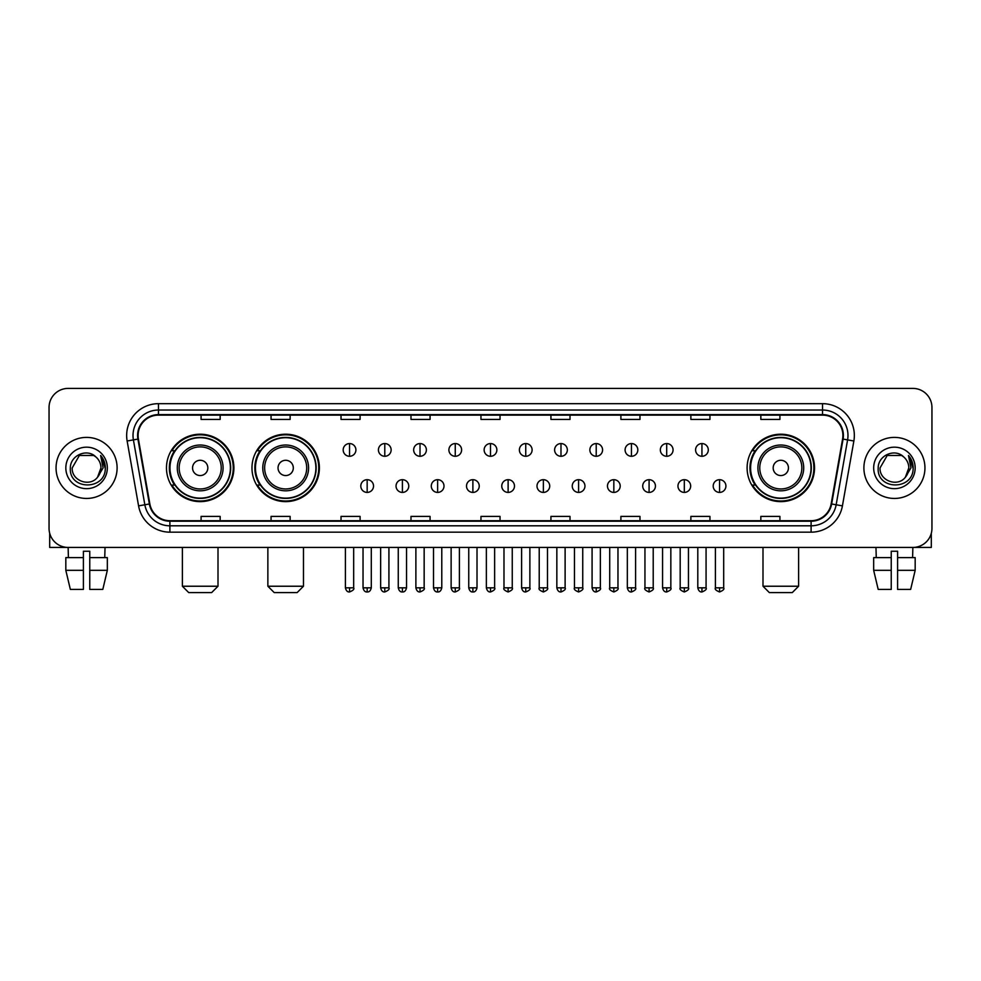 <?xml version="1.0" encoding="UTF-8"?>
<svg xmlns="http://www.w3.org/2000/svg" width="981" height="981" viewBox="0 0 981 981"><rect width="100%" height="100%" fill="white"/><g stroke="black" fill="none" stroke-linecap="round" stroke-linejoin="round"><path stroke-width="1.47" d="M747.105 467.925A33.71 33.71 0 0 0 780.815 501.634A33.71 33.71 0 0 0 814.524 467.925A33.71 33.71 0 0 0 780.815 434.203A33.71 33.71 0 0 0 747.105 467.925M251.97 467.925A33.71 33.71 0 0 0 285.679 501.634A33.71 33.71 0 0 0 319.389 467.925A33.71 33.71 0 0 0 285.679 434.203A33.71 33.71 0 0 0 251.97 467.925M166.476 467.925A33.71 33.71 0 0 0 200.185 501.634A33.71 33.71 0 0 0 233.895 467.925A33.71 33.71 0 0 0 200.185 434.203A33.71 33.71 0 0 0 166.476 467.925M174.557 485.092A30.852 30.852 0 0 1 174.557 450.745M260.051 485.092A30.852 30.852 0 0 1 260.051 450.745M755.186 485.092A30.852 30.852 0 0 1 755.186 450.745M49.05 407.495L49.05 528.342A19.08 19.08 0 0 0 68.13 547.435L912.87 547.435A19.08 19.08 0 0 0 931.95 528.342L931.95 407.495A19.08 19.08 0 0 0 912.87 388.402L68.13 388.402A19.08 19.08 0 0 0 49.05 407.495L49.05 528.342M56.052 467.925A30.534 30.534 0 0 0 86.586 498.446A30.534 30.534 0 0 0 117.107 467.925A30.534 30.534 0 0 0 86.586 437.391A30.534 30.534 0 0 0 56.052 467.925A30.534 30.534 0 0 0 86.586 498.446A30.534 30.534 0 0 0 117.107 467.925A30.534 30.534 0 0 0 86.586 437.391A30.534 30.534 0 0 0 56.052 467.925M863.893 467.925A30.534 30.534 0 0 0 894.414 498.446A30.534 30.534 0 0 0 924.948 467.925A30.534 30.534 0 0 0 894.414 437.391A30.534 30.534 0 0 0 863.893 467.925A30.534 30.534 0 0 0 894.414 498.446A30.534 30.534 0 0 0 924.948 467.925A30.534 30.534 0 0 0 894.414 437.391A30.534 30.534 0 0 0 863.893 467.925M138.1 435.478A20.356 20.356 0 0 1 158.456 415.122L822.544 415.122A20.356 20.356 0 0 1 842.593 439.01L831.152 503.891A20.356 20.356 0 0 1 811.103 520.715L169.897 520.715A20.356 20.356 0 0 1 149.848 503.891L138.407 439.01A20.356 20.356 0 0 1 138.1 435.478M137.598 435.478A20.859 20.859 0 0 0 137.916 439.096L149.357 503.976A20.859 20.859 0 0 0 169.897 521.218L811.103 521.218A20.859 20.859 0 0 0 831.643 503.976L843.084 439.096A20.859 20.859 0 0 0 822.544 414.62L158.456 414.62A20.859 20.859 0 0 0 137.598 435.478M127.138 440.996A31.809 31.809 0 0 1 158.456 403.669L822.544 403.669A31.809 31.809 0 0 1 853.862 440.996L842.421 505.877A31.809 31.809 0 0 1 811.103 532.168L169.897 532.168A31.809 31.809 0 0 1 138.579 505.877L127.138 440.996L133.404 439.893A25.445 25.445 0 0 1 158.456 410.033L822.544 410.033A25.445 25.445 0 0 1 847.596 439.893L836.155 504.774A25.445 25.445 0 0 1 811.103 525.804L169.897 525.804A25.445 25.445 0 0 1 144.845 504.774L133.404 439.893A25.445 25.445 0 0 1 133.011 435.478M912.87 388.402L68.13 388.402M68.412 557.613L68.13 547.435L912.87 547.435L912.588 557.613M931.95 528.342L931.95 407.495M831.643 503.976L836.155 504.774L847.596 439.893L853.862 440.996M480.96 415.122L480.96 419.427L500.04 419.427L500.04 415.122M410.99 415.122L410.99 419.427L430.07 419.427L430.07 415.122M341.02 415.122L341.02 419.427L360.101 419.427L360.101 415.122M271.05 415.122L271.05 419.427L290.131 419.427L290.131 415.122M201.08 415.122L201.08 419.427L220.161 419.427L220.161 415.122M550.93 415.122L550.93 419.427L570.01 419.427L570.01 415.122M620.899 415.122L620.899 419.427L639.98 419.427L639.98 415.122M690.869 415.122L690.869 419.427L709.95 419.427L709.95 415.122M760.839 415.122L760.839 419.427L779.92 419.427L779.92 415.122M500.04 520.715L500.04 516.411L480.96 516.411L480.96 520.715M430.07 520.715L430.07 516.411L410.99 516.411L410.99 520.715M360.101 520.715L360.101 516.411L341.02 516.411L341.02 520.715M290.131 520.715L290.131 516.411L271.05 516.411L271.05 520.715M220.161 520.715L220.161 516.411L201.08 516.411L201.08 520.715M570.01 520.715L570.01 516.411L550.93 516.411L550.93 520.715M639.98 520.715L639.98 516.411L620.899 516.411L620.899 520.715M709.95 520.715L709.95 516.411L690.869 516.411L690.869 520.715M779.92 520.715L779.92 516.411L760.839 516.411L760.839 520.715M96.003 457.06C87.174 447.814 70.191 455.429 70.35 467.925C68.731 490.108 104.709 490.696 105.298 468.992L105.323 467.925C105.274 463.204 103.704 459.059 100.626 455.491L103.103 467.925L97.597 477.158C89.97 487.471 71.454 480.874 72.202 467.925L79.387 455.466L93.771 455.466L96.003 457.06A14.372 14.372 0 0 1 100.957 467.925L97.597 477.158A14.372 14.372 0 0 0 100.957 467.925L97.56 477.195M65.837 467.925A20.736 20.736 0 0 0 86.586 488.661A20.736 20.736 0 0 0 107.321 467.925A20.736 20.736 0 0 0 86.586 447.177A20.736 20.736 0 0 0 65.837 467.925M100.761 455.65L105.323 468.464M49.688 533.235L49.688 547.435L123.471 547.435M65.825 557.613L65.825 570.329L70.35 589.409L65.825 570.329L65.825 557.613L83.397 557.613L83.397 551.248L89.762 551.248L89.762 557.613L107.334 557.613L107.334 570.329L102.809 589.409L107.334 570.329L89.762 570.329L89.762 557.613M105.028 547.435L104.746 557.613M83.397 557.613L83.397 589.409L70.35 589.409M65.825 570.329L83.397 570.329M102.809 589.409L89.762 589.409L89.762 570.329M211.638 592.598L188.732 592.598L182.38 586.233L218.003 586.233L211.638 592.598M207.825 467.925A7.627 7.627 0 0 0 200.185 460.285A7.627 7.627 0 0 0 192.558 467.925A7.627 7.627 0 0 0 200.185 475.552A7.627 7.627 0 0 0 207.825 467.925M223.092 467.925A22.894 22.894 0 0 0 200.185 445.018A22.894 22.894 0 0 0 177.291 467.925A22.894 22.894 0 0 0 200.185 490.819A22.894 22.894 0 0 0 223.092 467.925A22.894 22.894 0 0 1 200.185 490.819A22.894 22.894 0 0 1 177.291 467.925M230.4 467.925A30.215 30.215 0 0 0 200.185 437.71A30.215 30.215 0 0 0 169.971 467.925A30.215 30.215 0 0 0 200.185 498.127A30.215 30.215 0 0 0 230.4 467.925M233.257 467.925A33.072 33.072 0 0 1 171.92 485.092L174.986 485.092A30.497 30.497 0 0 0 220.369 490.782A30.497 30.497 0 0 0 220.369 445.055A30.497 30.497 0 0 0 174.986 450.745L171.92 450.745A33.072 33.072 0 0 1 233.257 467.925M297.133 592.598L274.226 592.598L267.862 586.233L303.485 586.233L297.133 592.598M293.307 467.925A7.627 7.627 0 0 0 285.679 460.285A7.627 7.627 0 0 0 278.04 467.925A7.627 7.627 0 0 0 285.679 475.552A7.627 7.627 0 0 0 293.307 467.925M308.574 467.925A22.894 22.894 0 0 0 285.679 445.018A22.894 22.894 0 0 0 262.773 467.925A22.894 22.894 0 0 0 285.679 490.819A22.894 22.894 0 0 0 308.574 467.925A22.894 22.894 0 0 1 285.679 490.819A22.894 22.894 0 0 1 262.773 467.925M315.894 467.925A30.215 30.215 0 0 0 285.679 437.71A30.215 30.215 0 0 0 255.465 467.925A30.215 30.215 0 0 0 285.679 498.127A30.215 30.215 0 0 0 315.894 467.925M318.751 467.925A33.072 33.072 0 0 1 257.414 485.092L260.468 485.092A30.497 30.497 0 0 0 305.851 490.782A30.497 30.497 0 0 0 305.851 445.055A30.497 30.497 0 0 0 260.468 450.745L257.414 450.745A33.072 33.072 0 0 1 318.751 467.925M792.268 592.598L769.362 592.598L762.997 586.233L798.62 586.233L792.268 592.598M788.442 467.925A7.627 7.627 0 0 0 780.815 460.285A7.627 7.627 0 0 0 773.175 467.925A7.627 7.627 0 0 0 780.815 475.552A7.627 7.627 0 0 0 788.442 467.925M803.709 467.925A22.894 22.894 0 0 0 780.815 445.018A22.894 22.894 0 0 0 757.908 467.925A22.894 22.894 0 0 0 780.815 490.819A22.894 22.894 0 0 0 803.709 467.925A22.894 22.894 0 0 1 780.815 490.819A22.894 22.894 0 0 1 757.908 467.925M811.029 467.925A30.215 30.215 0 0 0 780.815 437.71A30.215 30.215 0 0 0 750.6 467.925A30.215 30.215 0 0 0 780.815 498.127A30.215 30.215 0 0 0 811.029 467.925M813.887 467.925A33.072 33.072 0 0 1 752.55 485.092L755.615 485.092A30.497 30.497 0 0 0 800.999 490.782A30.497 30.497 0 0 0 800.999 445.055A30.497 30.497 0 0 0 755.615 450.745L752.55 450.745A33.072 33.072 0 0 1 813.887 467.925M349.543 443.559A6.364 6.364 0 0 0 343.178 449.911A6.364 6.364 0 0 0 349.543 456.275A6.364 6.364 0 0 0 355.907 449.911A6.364 6.364 0 0 0 349.543 443.559L349.543 456.275A6.364 6.364 0 0 0 355.907 449.911A6.364 6.364 0 0 0 349.543 443.559M384.785 443.559A6.364 6.364 0 0 0 378.421 449.911A6.364 6.364 0 0 0 384.785 456.275A6.364 6.364 0 0 0 391.137 449.911A6.364 6.364 0 0 0 384.785 443.559L384.785 456.275A6.364 6.364 0 0 0 391.137 449.911A6.364 6.364 0 0 0 384.785 443.559M420.015 443.559A6.364 6.364 0 0 0 413.663 449.911A6.364 6.364 0 0 0 420.015 456.275A6.364 6.364 0 0 0 426.379 449.911A6.364 6.364 0 0 0 420.015 443.559L420.015 456.275A6.364 6.364 0 0 0 426.379 449.911A6.364 6.364 0 0 0 420.015 443.559M455.258 443.559A6.364 6.364 0 0 0 448.893 449.911A6.364 6.364 0 0 0 455.258 456.275A6.364 6.364 0 0 0 461.622 449.911A6.364 6.364 0 0 0 455.258 443.559L455.258 456.275A6.364 6.364 0 0 0 461.622 449.911A6.364 6.364 0 0 0 455.258 443.559M490.5 443.559A6.364 6.364 0 0 0 484.136 449.911A6.364 6.364 0 0 0 490.5 456.275A6.364 6.364 0 0 0 496.864 449.911A6.364 6.364 0 0 0 490.5 443.559L490.5 456.275A6.364 6.364 0 0 0 496.864 449.911A6.364 6.364 0 0 0 490.5 443.559M525.742 443.559A6.364 6.364 0 0 0 519.378 449.911A6.364 6.364 0 0 0 525.742 456.275A6.364 6.364 0 0 0 532.107 449.911A6.364 6.364 0 0 0 525.742 443.559L525.742 456.275A6.364 6.364 0 0 0 532.107 449.911A6.364 6.364 0 0 0 525.742 443.559M560.985 443.559A6.364 6.364 0 0 0 554.621 449.911A6.364 6.364 0 0 0 560.985 456.275A6.364 6.364 0 0 0 567.337 449.911A6.364 6.364 0 0 0 560.985 443.559L560.985 456.275A6.364 6.364 0 0 0 567.337 449.911A6.364 6.364 0 0 0 560.985 443.559M596.215 443.559A6.364 6.364 0 0 0 589.863 449.911A6.364 6.364 0 0 0 596.215 456.275A6.364 6.364 0 0 0 602.579 449.911A6.364 6.364 0 0 0 596.215 443.559L596.215 456.275A6.364 6.364 0 0 0 602.579 449.911A6.364 6.364 0 0 0 596.215 443.559M631.457 443.559A6.364 6.364 0 0 0 625.093 449.911A6.364 6.364 0 0 0 631.457 456.275A6.364 6.364 0 0 0 637.822 449.911A6.364 6.364 0 0 0 631.457 443.559L631.457 456.275A6.364 6.364 0 0 0 637.822 449.911A6.364 6.364 0 0 0 631.457 443.559M666.7 443.559A6.364 6.364 0 0 0 660.336 449.911A6.364 6.364 0 0 0 666.7 456.275A6.364 6.364 0 0 0 673.064 449.911A6.364 6.364 0 0 0 666.7 443.559L666.7 456.275A6.364 6.364 0 0 0 673.064 449.911A6.364 6.364 0 0 0 666.7 443.559M701.942 443.559A6.364 6.364 0 0 0 695.578 449.911A6.364 6.364 0 0 0 701.942 456.275A6.364 6.364 0 0 0 708.294 449.911A6.364 6.364 0 0 0 701.942 443.559L701.942 456.275A6.364 6.364 0 0 0 708.294 449.911A6.364 6.364 0 0 0 701.942 443.559M367.164 479.684A6.364 6.364 0 0 0 360.8 486.049A6.364 6.364 0 0 0 367.164 492.413A6.364 6.364 0 0 0 373.528 486.049A6.364 6.364 0 0 0 367.164 479.684L367.164 492.413A6.364 6.364 0 0 0 373.528 486.049A6.364 6.364 0 0 0 367.164 479.684M402.406 479.684A6.364 6.364 0 0 0 396.042 486.049A6.364 6.364 0 0 0 402.406 492.413A6.364 6.364 0 0 0 408.758 486.049A6.364 6.364 0 0 0 402.406 479.684L402.406 492.413A6.364 6.364 0 0 0 408.758 486.049A6.364 6.364 0 0 0 402.406 479.684M437.636 479.684A6.364 6.364 0 0 0 431.284 486.049A6.364 6.364 0 0 0 437.636 492.413A6.364 6.364 0 0 0 444.001 486.049A6.364 6.364 0 0 0 437.636 479.684L437.636 492.413A6.364 6.364 0 0 0 444.001 486.049A6.364 6.364 0 0 0 437.636 479.684M472.879 479.684A6.364 6.364 0 0 0 466.515 486.049A6.364 6.364 0 0 0 472.879 492.413A6.364 6.364 0 0 0 479.243 486.049A6.364 6.364 0 0 0 472.879 479.684L472.879 492.413A6.364 6.364 0 0 0 479.243 486.049A6.364 6.364 0 0 0 472.879 479.684M508.121 479.684A6.364 6.364 0 0 0 501.757 486.049A6.364 6.364 0 0 0 508.121 492.413A6.364 6.364 0 0 0 514.485 486.049A6.364 6.364 0 0 0 508.121 479.684L508.121 492.413A6.364 6.364 0 0 0 514.485 486.049A6.364 6.364 0 0 0 508.121 479.684M543.364 479.684A6.364 6.364 0 0 0 536.999 486.049A6.364 6.364 0 0 0 543.364 492.413A6.364 6.364 0 0 0 549.716 486.049A6.364 6.364 0 0 0 543.364 479.684L543.364 492.413A6.364 6.364 0 0 0 549.716 486.049A6.364 6.364 0 0 0 543.364 479.684M578.594 479.684A6.364 6.364 0 0 0 572.242 486.049A6.364 6.364 0 0 0 578.594 492.413A6.364 6.364 0 0 0 584.958 486.049A6.364 6.364 0 0 0 578.594 479.684L578.594 492.413A6.364 6.364 0 0 0 584.958 486.049A6.364 6.364 0 0 0 578.594 479.684M613.836 479.684A6.364 6.364 0 0 0 607.472 486.049A6.364 6.364 0 0 0 613.836 492.413A6.364 6.364 0 0 0 620.2 486.049A6.364 6.364 0 0 0 613.836 479.684L613.836 492.413A6.364 6.364 0 0 0 620.2 486.049A6.364 6.364 0 0 0 613.836 479.684M649.079 479.684A6.364 6.364 0 0 0 642.714 486.049A6.364 6.364 0 0 0 649.079 492.413A6.364 6.364 0 0 0 655.443 486.049A6.364 6.364 0 0 0 649.079 479.684L649.079 492.413A6.364 6.364 0 0 0 655.443 486.049A6.364 6.364 0 0 0 649.079 479.684M684.321 479.684A6.364 6.364 0 0 0 677.957 486.049A6.364 6.364 0 0 0 684.321 492.413A6.364 6.364 0 0 0 690.673 486.049A6.364 6.364 0 0 0 684.321 479.684L684.321 492.413A6.364 6.364 0 0 0 690.673 486.049A6.364 6.364 0 0 0 684.321 479.684M719.563 479.684A6.364 6.364 0 0 0 713.199 486.049A6.364 6.364 0 0 0 719.563 492.413A6.364 6.364 0 0 0 725.915 486.049A6.364 6.364 0 0 0 719.563 479.684L719.563 492.413A6.364 6.364 0 0 0 725.915 486.049A6.364 6.364 0 0 0 719.563 479.684M931.312 533.235L931.312 547.435L857.529 547.435M873.666 557.613L873.666 570.329L878.191 589.409L873.666 570.329L873.666 557.613L891.239 557.613L891.239 551.248L897.603 551.248L897.603 557.613L915.175 557.613L915.175 570.329L910.65 589.409L915.175 570.329L897.603 570.329L897.603 557.613M891.239 557.613L891.239 589.409L878.191 589.409M873.666 570.329L891.239 570.329M910.65 589.409L897.603 589.409L897.603 570.329M875.972 547.435L876.254 557.613M903.832 457.06C895.015 447.814 878.032 455.429 878.191 467.925C876.573 490.108 912.551 490.696 913.139 468.992L913.164 467.925C913.115 463.204 911.545 459.059 908.467 455.491L910.944 467.925L905.438 477.158C897.811 487.471 879.295 480.874 880.043 467.925L887.229 455.466L901.613 455.466L903.832 457.06A14.372 14.372 0 0 1 908.798 467.925L905.438 477.158A14.372 14.372 0 0 0 908.798 467.925L905.402 477.195M873.679 467.925A20.736 20.736 0 0 0 894.414 488.661A20.736 20.736 0 0 0 915.163 467.925A20.736 20.736 0 0 0 894.414 447.177A20.736 20.736 0 0 0 873.679 467.925M908.602 455.65L913.164 468.464M822.544 403.669L822.544 414.62M133.404 439.893L137.916 439.096M169.897 532.168L169.897 521.218M811.103 521.218L811.103 532.168M138.579 505.877L149.357 503.976M843.084 439.096L847.596 439.893M158.456 403.669L158.456 414.62M836.155 504.774L842.421 505.877M221.228 467.925A21.042 21.042 0 0 0 200.185 446.882A21.042 21.042 0 0 0 179.155 467.925A21.042 21.042 0 0 0 200.185 488.955A21.042 21.042 0 0 0 221.228 467.925M306.71 467.925A21.042 21.042 0 0 0 285.679 446.882A21.042 21.042 0 0 0 264.637 467.925A21.042 21.042 0 0 0 285.679 488.955A21.042 21.042 0 0 0 306.71 467.925M801.845 467.925A21.042 21.042 0 0 0 780.815 446.882A21.042 21.042 0 0 0 759.772 467.925A21.042 21.042 0 0 0 780.815 488.955A21.042 21.042 0 0 0 801.845 467.925M349.543 587.827L345.41 587.827C346.134 590.77 347.507 592.144 349.543 591.96L349.543 587.827L353.675 587.827L353.675 547.435M384.785 587.827L380.64 587.827C381.364 590.77 382.749 592.144 384.785 591.96L384.785 587.827L388.917 587.827L388.917 547.435M420.015 587.827L415.883 587.827C416.606 590.77 417.992 592.144 420.015 591.96L420.015 587.827L424.16 587.827L424.16 547.435M455.258 587.827L451.125 587.827C451.849 590.77 453.222 592.144 455.258 591.96L455.258 587.827L459.39 587.827L459.39 547.435M490.5 587.827L486.368 587.827C487.091 590.77 488.464 592.144 490.5 591.96L490.5 587.827L494.632 587.827L494.632 547.435M525.742 587.827L521.61 587.827C522.321 590.77 523.707 592.144 525.742 591.96L525.742 587.827L529.875 587.827L529.875 547.435M560.985 587.827L556.84 587.827C557.564 590.77 558.949 592.144 560.985 591.96L560.985 587.827L565.117 587.827L565.117 547.435M596.215 587.827L592.083 587.827C592.806 590.77 594.179 592.144 596.215 591.96L596.215 587.827L600.36 587.827L600.36 547.435M631.457 587.827L627.325 587.827C628.048 590.77 629.422 592.144 631.457 591.96L631.457 587.827L635.59 587.827L635.59 547.435M666.7 587.827L662.567 587.827C663.291 590.77 664.664 592.144 666.7 591.96L666.7 587.827L670.832 587.827L670.832 547.435M701.942 587.827L697.798 587.827C698.521 590.77 699.907 592.144 701.942 591.96L701.942 587.827L706.075 587.827L706.075 547.435M367.164 587.827L363.031 587.827C363.743 590.77 365.128 592.144 367.164 591.96L367.164 587.827L371.296 587.827L371.296 547.435M402.406 587.827L398.261 587.827C398.985 590.77 400.371 592.144 402.406 591.96L402.406 587.827L406.539 587.827L406.539 547.435M437.636 587.827L433.504 587.827C434.227 590.77 435.601 592.144 437.636 591.96L437.636 587.827L441.781 587.827L441.781 547.435M472.879 587.827L468.746 587.827C469.47 590.77 470.843 592.144 472.879 591.96L472.879 587.827L477.011 587.827L477.011 547.435M508.121 587.827L503.989 587.827C503.143 589.14 504.528 590.525 508.121 591.96L508.121 587.827L512.254 587.827L512.254 547.435M543.364 587.827L539.219 587.827C538.385 589.14 539.758 590.525 543.364 591.96L543.364 587.827L547.496 587.827L547.496 547.435M578.594 587.827L574.461 587.827C573.627 589.14 575.001 590.525 578.594 591.96L578.594 587.827L582.739 587.827L582.739 547.435M613.836 587.827L609.704 587.827C608.87 589.14 610.243 590.525 613.836 591.96L613.836 587.827L617.969 587.827L617.969 547.435M649.079 587.827L644.946 587.827C644.1 589.14 645.486 590.525 649.079 591.96L649.079 587.827L653.211 587.827L653.211 547.435M684.321 587.827L680.189 587.827C679.343 589.14 680.728 590.525 684.321 591.96L684.321 587.827L688.454 587.827L688.454 547.435M719.563 587.827L715.419 587.827C714.585 589.14 715.958 590.525 719.563 591.96L719.563 587.827L723.696 587.827L723.696 547.435M218.003 547.435L218.003 586.233M182.38 547.435L182.38 586.233M303.485 547.435L303.485 586.233M267.862 547.435L267.862 586.233M798.62 547.435L798.62 586.233M762.997 547.435L762.997 586.233M345.41 587.827L345.41 547.435M353.675 587.827C354.509 589.14 353.135 590.525 349.543 591.96M380.64 587.827L380.64 547.435M388.917 587.827C389.751 589.14 388.378 590.525 384.785 591.96M415.883 587.827L415.883 547.435M424.16 587.827C424.994 589.14 423.62 590.525 420.015 591.96M451.125 587.827L451.125 547.435M459.39 587.827C460.236 589.14 458.85 590.525 455.258 591.96M486.368 587.827L486.368 547.435M494.632 587.827C495.479 589.14 494.093 590.525 490.5 591.96M521.61 587.827L521.61 547.435M529.875 587.827C530.709 589.14 529.335 590.525 525.742 591.96M556.84 587.827L556.84 547.435M565.117 587.827C565.951 589.14 564.578 590.525 560.985 591.96M592.083 587.827L592.083 547.435M600.36 587.827C601.194 589.14 599.82 590.525 596.215 591.96M627.325 587.827L627.325 547.435M635.59 587.827C636.436 589.14 635.05 590.525 631.457 591.96M662.567 587.827L662.567 547.435M670.832 587.827C671.666 589.14 670.293 590.525 666.7 591.96M697.798 587.827L697.798 547.435M706.075 587.827C706.909 589.14 705.535 590.525 701.942 591.96M363.031 587.827L363.031 547.435M371.296 587.827C370.573 590.77 369.199 592.144 367.164 591.96M398.261 587.827L398.261 547.435M406.539 587.827C405.815 590.77 404.43 592.144 402.406 591.96M433.504 587.827L433.504 547.435M441.781 587.827C441.058 590.77 439.672 592.144 437.636 591.96M468.746 587.827L468.746 547.435M477.011 587.827C476.288 590.77 474.914 592.144 472.879 591.96M503.989 587.827L503.989 547.435M512.254 587.827C513.088 589.14 511.714 590.525 508.121 591.96M539.219 587.827L539.219 547.435M547.496 587.827C548.33 589.14 546.957 590.525 543.364 591.96M574.461 587.827L574.461 547.435M582.739 587.827C583.572 589.14 582.199 590.525 578.594 591.96M609.704 587.827L609.704 547.435M617.969 587.827C618.815 589.14 617.429 590.525 613.836 591.96M644.946 587.827L644.946 547.435M653.211 587.827C654.057 589.14 652.672 590.525 649.079 591.96M680.189 587.827L680.189 547.435M688.454 587.827C689.287 589.14 687.914 590.525 684.321 591.96M715.419 587.827L715.419 547.435M723.696 587.827C724.53 589.14 723.156 590.525 719.563 591.96"/></g></svg>
